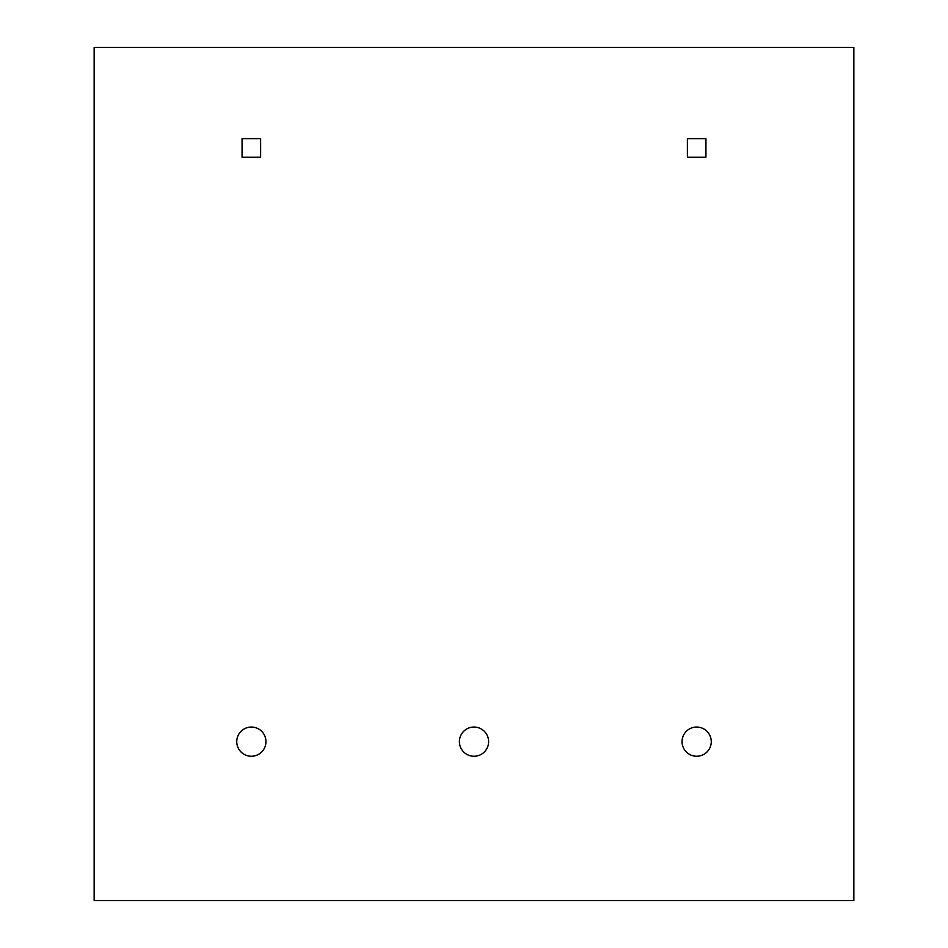 <?xml version="1.0" encoding="UTF-8"?>
<svg xmlns="http://www.w3.org/2000/svg" width="948" height="948" viewBox="0 0 948 948"><rect width="100%" height="100%" fill="white"/><g stroke="black" fill="none" stroke-linecap="round" stroke-linejoin="round"><path stroke-width="1.42" d="M94.148 47.4L853.852 47.4L853.852 900.6L94.148 900.6L94.148 47.4M488.611 741.644A14.611 14.611 0 0 0 466.7 729A14.611 14.611 0 0 0 466.7 754.3A14.611 14.611 0 0 0 488.611 741.644M711.261 741.644A14.611 14.611 0 0 0 689.35 729A14.611 14.611 0 0 0 689.35 754.3A14.611 14.611 0 0 0 711.261 741.644M265.961 741.644A14.611 14.611 0 0 0 244.051 729A14.611 14.611 0 0 0 244.051 754.3A14.611 14.611 0 0 0 265.961 741.644M687.371 157.19L687.371 138.633L705.928 138.633L705.928 157.19L687.371 157.19M242.072 157.19L242.072 138.633L260.629 138.633L260.629 157.19L242.072 157.19"/></g></svg>
